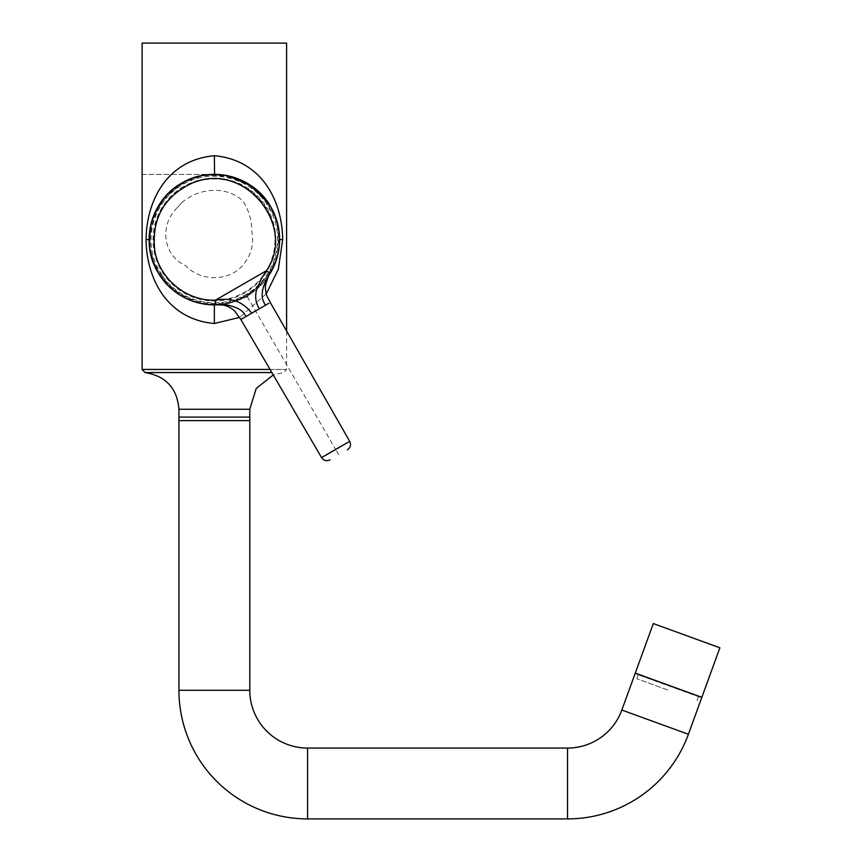 <?xml version="1.0" encoding="UTF-8"?>
<svg xmlns="http://www.w3.org/2000/svg" width="862" height="862" viewBox="0 0 862 862"><rect width="100%" height="100%" fill="white"/><g stroke="black" fill="none" stroke-linecap="round" stroke-linejoin="round"><path stroke-width="0.65" stroke-dasharray="4.31 3.23" d="M214.358 303.93C246.316 306.7 281.443 271.573 278.674 239.614C281.443 207.656 246.316 172.529 214.358 175.298C182.41 172.529 147.283 207.656 150.053 239.614C147.283 271.573 182.41 306.7 214.358 303.93M213.388 304.857L214.358 304.857A65.243 65.243 0 0 0 271.207 271.649A65.243 65.243 0 0 1 213.884 304.857M271.842 208.744A65.243 65.243 0 0 0 269.537 204.779M266.293 293.823L239.614 317.399M286.604 331.019L286.604 369.453L142.122 369.453M156.636 270.021A65.243 65.243 0 0 0 158.867 273.922L157.024 270.743M209.681 304.695L205.037 304.189M194.209 301.678L203.357 303.93L188.282 299.426M183.509 297.11L179.716 294.901M172.766 289.88L169.62 287.111M167.357 284.869L164.017 281.12M161.56 277.941L160.181 275.969M153.533 263.212L152.574 260.561M151.41 256.768L150.074 250.777M149.751 248.676L149.514 246.834M149.277 244.258L149.158 241.953M279.568 241.953L279.45 244.258M279.213 246.834L279.137 247.469M278.652 250.777L277.316 256.768M276.152 260.561L273.211 267.791M271.411 271.271L265.97 279.536L247.189 296L234.518 301.678L225.37 303.93L215.953 304.846M249.786 420.602L178.94 420.602M186.903 180.427A65.243 65.243 0 0 0 176.829 186.246M219.045 174.533L223.689 175.04M234.518 177.561L237.061 178.445M245.217 182.13L249.01 184.328M255.96 189.349L259.106 192.129M261.358 194.359L264.709 198.109M267.166 201.288L271.649 208.388M162.25 275.387L157.434 267.08C143.006 239.42 153.608 200.674 182.755 184.597C211.384 167.433 250.099 178.046 266.606 204.046L271.39 212.375C285.818 240.789 274.073 278.771 246.047 294.308C218.711 310.826 179.878 302.357 162.25 275.387L161.56 275.786L156.722 267.489C141.174 241.177 154.6 197.053 182.173 183.854C207.386 166.581 252.307 177.012 267.328 203.637L272.09 211.966L273.211 211.438L276.152 218.668M278.976 230.563L279.213 232.406M279.45 234.981L279.568 237.276M149.158 237.276L149.277 234.981M149.514 232.406L149.751 230.553M150.074 228.452L151.41 222.461M152.574 218.668L155.516 211.438M157.315 207.957L161.56 201.288M164.017 198.109L167.357 194.359M169.62 192.129L172.766 189.349M177.691 185.653L185.653 181.02M191.666 178.445L194.209 177.561M205.037 175.04L209.681 174.533M286.604 43.1L142.122 43.1M163.855 198.303L181.742 183.11L203.841 175.223M205.124 175.029L227.697 175.751M155.052 266.811L149.417 245.896M149.212 243.149L151.744 221.297M152.38 219.239L163.047 199.316M270.312 273.179C269.601 272.586 273.696 272.446 256.025 289.837L237.028 300.806C213.129 307.411 215.295 303.941 215.457 304.857L215.457 304.857M256.025 289.837L246.985 296.119L237.028 300.806L247.308 296.668L256.025 289.837M270.873 206.988L271.573 208.248M158.554 273.426L157.854 272.241M335.771 449.361C353.765 438.995 353.722 439.038 335.641 449.501L247.308 296.668M338.82 454.77L335.641 449.501C317.507 459.942 317.496 459.931 335.609 449.447M638.009 674.687L635.272 673.103L701.84 697.336L638.009 674.687L698.737 696.787M178.94 417.089L249.786 417.089M667.77 689.999L636.813 678.728L667.77 689.999M669.365 685.613L638.408 674.353L669.365 685.613M653.31 623.56L719.878 647.793M701.808 697.423L635.24 673.2M183.681 186.472A61.364 61.364 0 0 0 161.226 270.302A61.364 61.364 0 0 0 245.045 292.757A61.364 61.364 0 0 0 267.5 208.938A61.364 61.364 0 0 0 183.681 186.472M183.692 186.483A61.353 61.353 0 0 0 161.237 270.291A61.353 61.353 0 0 0 245.034 292.746A61.353 61.353 0 0 0 267.489 208.938A61.353 61.353 0 0 0 183.692 186.483M184.048 187.108A60.631 60.631 0 0 0 161.851 269.935A60.631 60.631 0 0 0 244.679 292.132A60.631 60.631 0 0 0 266.875 209.304A60.631 60.631 0 0 0 184.048 187.108M181.817 202.71C198.098 187.905 226.738 185.244 242.922 201.105C248.784 209.897 251.747 219.95 251.812 231.296C254.01 242.944 251.607 253.525 244.592 263.039C230.779 282.079 201.018 282.154 185.352 265.474C164.416 256.176 159.104 228.236 175.158 209.886L181.817 202.71L175.158 209.886M271.864 372.556L144.988 372.556M178.94 409.256L249.786 409.256M270.054 369.453L286.604 369.453L283.738 372.556L273.265 374.938M266.606 204.046L268.545 203.27L269.86 205.307M160.537 276.486L161.56 275.786C170.633 292.908 208.723 316.397 246.37 295.041C283.673 273.125 282.38 228.387 272.09 211.966L271.39 212.375M157.434 267.08L155.796 268.373M268.847 303.295L245.745 316.634M621.836 710.04L688.404 734.262M567.53 748.065L567.53 818.9M307.572 748.065L307.572 818.9M249.786 690.268L178.94 690.268M245.271 182.151L247.189 183.229M267.242 201.396L268.308 202.915M273.211 211.449L275.193 216.017M278.566 227.967L277.79 224.303M277.876 224.659L278.157 225.919M215.338 174.372L214.358 174.383M213.313 174.383L142.122 174.415M142.122 174.426L215.899 174.383M234.518 301.678L225.37 303.93M247.189 296L240.444 299.426M269.86 273.922L265.97 279.536M275.193 263.212L274.299 265.388M274.245 265.518L273.125 267.963M278.157 253.32L277.876 254.57M277.79 254.926L278.566 251.262M278.566 251.219L277.305 256.811M183.455 297.078L181.537 296M161.485 277.844L160.418 276.314M151.421 256.811L150.16 251.219M150.16 251.262L150.936 254.926M150.85 254.57L150.57 253.32M215.414 304.857L212.828 304.846M181.537 183.229L185.696 181.009M158.867 205.307L160.3 203.087M160.537 202.742L161.496 201.385M153.533 216.017L154.417 213.841M154.47 213.722L155.602 211.265M150.57 225.919L150.85 224.659M150.936 224.303L150.16 227.967M150.16 228.01L151.421 222.428M149.589 231.77L149.676 231.124M268.707 275.721L267.705 277.187M259.257 286.96L256.251 289.643M269.784 274.051L269.375 274.709M217.202 304.803L216.502 304.825M220.241 304.598L218.528 304.728M224.389 304.092L222.493 304.351M230.542 302.821L228.258 303.37M236.371 301.043L224.389 304.846M224.346 304.836L233.688 301.937M636.813 678.728L638.408 674.353M697.056 700.655L698.651 696.28"/><path stroke-width="1.29" d="M271.649 208.388L273.211 211.438A65.243 65.243 0 0 1 271.207 271.649A65.243 65.243 0 0 0 271.842 208.744M269.537 204.779A65.243 65.243 0 0 0 186.903 180.427M239.614 317.399L214.358 323.509C168.338 319.457 146.594 280.355 146.044 239.614C146.594 198.874 168.338 159.772 214.358 155.731C260.389 159.772 282.133 198.874 282.682 239.614L278.329 269.224L266.293 293.823M270.054 369.453L142.122 369.453L142.122 43.1L286.604 43.1L286.604 331.019M149.158 241.953L149.115 239.614A65.243 65.243 0 0 0 156.636 270.021M158.867 273.922A65.243 65.243 0 0 0 214.358 304.868L209.681 304.695M205.037 304.189L203.357 303.93M179.716 294.901L172.766 289.88M169.62 287.111L167.357 284.869M164.017 281.12L161.56 277.941M157.024 270.743L156.27 269.31M152.574 260.561L151.41 256.768M150.074 250.777L149.751 248.676M149.514 246.834L149.277 244.258M279.568 237.276L279.568 241.953M279.45 244.258L279.213 246.834M278.825 249.689L278.652 250.777M277.316 256.768L276.152 260.561M273.211 267.791L271.411 271.271M215.953 304.846L214.142 304.857M214.358 420.602L249.786 420.602L249.786 409.256L178.94 409.256L178.94 420.602L214.358 420.602M176.829 186.246A65.243 65.243 0 0 0 149.115 239.614L149.158 237.276M209.681 174.533L219.045 174.533M223.689 175.04L225.37 175.309M237.061 178.445L245.217 182.13M249.01 184.328L255.96 189.349M259.106 192.129L261.358 194.359M264.709 198.109L267.166 201.288M276.152 218.668L276.864 220.898M278.652 228.452L278.976 230.563M279.213 232.406L279.45 234.981M149.277 234.981L149.514 232.406M149.751 230.553L150.074 228.452M151.41 222.461L152.574 218.668M155.516 211.438L157.315 207.957M161.56 201.288L164.017 198.109M167.357 194.359L169.62 192.129M172.766 189.349L177.691 185.653M185.653 181.02L191.666 178.445M203.357 175.309L205.037 175.04M282.682 239.614L279.611 239.614M214.584 174.372L214.358 155.731M146.044 239.614L149.115 239.614M214.358 304.868L214.358 323.509L214.358 304.868L215.414 304.857M215.866 304.846L215.457 304.857C190.351 304.405 171.15 293.533 157.854 272.241L155.052 266.811M157.854 272.241C139.644 242.491 151.098 199.768 181.742 183.11C211.481 164.901 254.215 176.354 270.873 206.988C282.661 229.152 282.477 251.219 270.312 273.179L270.323 273.168M227.697 175.751L250.82 185.513L268.556 203.27L270.873 206.988M203.841 175.223L205.124 175.029M149.417 245.896L149.212 243.149M151.744 221.297L152.38 219.239M163.047 199.316L163.855 198.303M271.573 208.248L272.457 209.919M213.884 304.857A65.243 65.243 0 0 1 160.537 276.486L158.554 273.426M330.038 459.845C326.601 461.407 323.778 460.653 321.569 457.593L240.843 319.468L245.745 316.634C242.965 306.969 224.357 303.252 215.457 304.857L215.381 300.192C186.063 301.183 159.416 278.491 154.826 250.853C151.367 219.95 163.123 197.7 190.093 184.102C244.086 158.22 297.638 226.975 266.315 270.787L270.312 273.179C266.983 277.683 264.397 283.329 262.576 290.117C262.037 296.625 261.326 297.595 265.367 305.299L268.847 303.295M335.771 449.361C353.765 438.995 353.722 439.038 335.641 449.501C317.507 459.942 317.496 459.931 335.609 449.447L335.771 449.361M266.315 270.787L260.938 279.568L256.876 289.018C254.667 296.086 255.497 302.67 259.365 308.768L251.747 313.165C242.879 301.549 230.757 297.218 215.381 300.192L266.315 270.787M249.786 690.268L249.786 417.089L178.94 417.089L178.94 690.268L249.786 690.268A57.786 57.786 0 0 0 307.572 748.065L567.53 748.065A57.786 57.786 0 0 0 621.836 710.04L635.272 673.103L701.84 697.336L688.404 734.262A128.632 128.632 0 0 1 567.53 818.9L307.572 818.9A128.632 128.632 0 0 1 178.94 690.268M687.51 636.016L653.31 623.56L635.24 673.2L701.808 697.423L719.878 647.793L687.51 636.016M142.122 369.453L144.988 372.556L271.864 372.556M265.367 305.299L259.365 308.768M245.745 316.634L251.747 313.165M307.572 818.9L307.572 748.065M567.53 818.9L567.53 748.065M688.404 734.262L621.836 710.04M249.786 409.256L256.219 388.471L273.265 374.938M144.988 372.556C165.827 375.983 177.141 388.223 178.94 409.256M240.444 179.802L245.271 182.151M252.221 186.472L255.615 189.069M265.97 199.693L267.242 201.396M214.767 174.372L215.338 174.372M214.358 174.383L213.313 174.383M215.899 174.383L219.681 174.587M273.125 267.963L272.457 269.31M277.305 256.811L276.864 258.331M162.756 279.536L161.485 277.844M151.863 258.331L151.421 256.811M213.948 304.857L213.388 304.857M212.828 304.846L209.046 304.642M185.696 181.009L188.282 179.802M161.496 201.385L162.756 199.693M155.602 211.265L156.27 209.919M151.421 222.428L151.863 220.898M149.805 230.197L149.902 229.54M347.397 449.813C350.478 447.615 351.243 444.803 349.692 441.355L270.28 302.465C267.974 297.207 265.431 296.442 265.421 285.613C267.823 277.284 269.45 273.146 270.302 273.2M240.843 319.468L234.679 311.01C227.449 304.598 221.006 304.922 220.909 304.889L215.478 304.857"/></g></svg>
